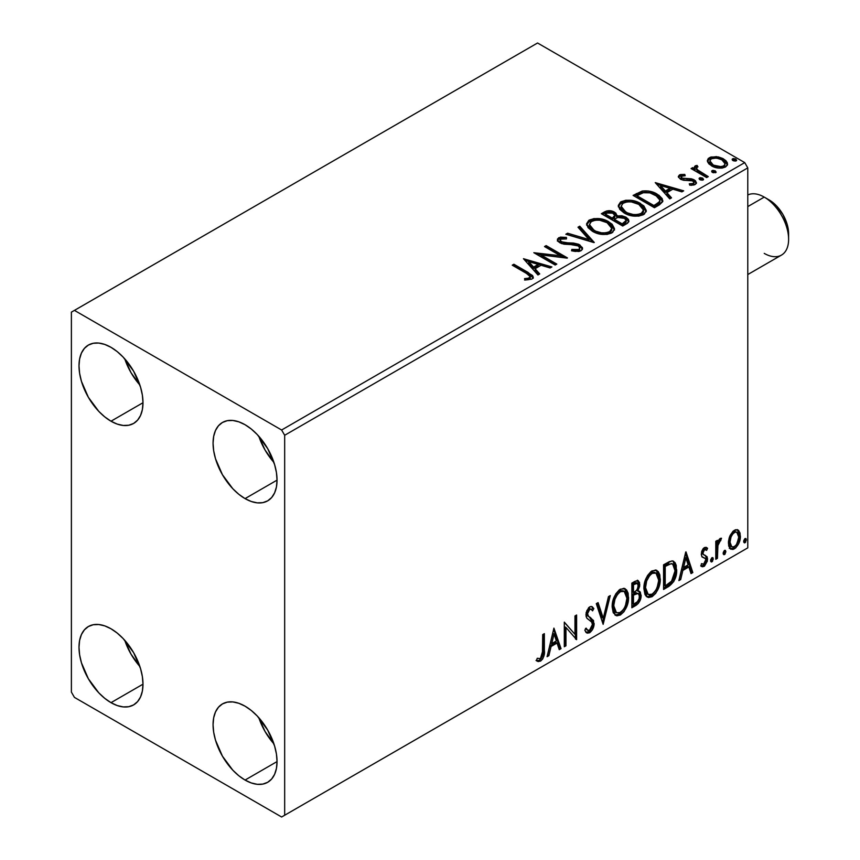 <?xml version="1.0" encoding="UTF-8"?>
<svg xmlns="http://www.w3.org/2000/svg" width="860" height="860" viewBox="0 0 860 860"><rect width="100%" height="100%" fill="white"/><g stroke="black" fill="none" stroke-linecap="round" stroke-linejoin="round"><path stroke-width="1.29" d="M258.839 717.745A45.247 26.122 -120 0 0 273.921 743.868L265.095 731.548L258.839 717.745M245.057 780.063A45.247 26.122 60 0 1 215.505 740.191A45.247 26.122 60 0 1 222.439 703.932A45.247 26.122 60 0 1 245.057 706.178L251.303 710.489L257.301 716.058L267.675 730.054L274.609 746.05L276.436 754.026L277.049 761.584L245.057 780.063L238.811 775.741L232.813 770.184L222.439 756.176L215.505 740.191L213.678 732.215L213.065 724.647L213.678 717.799L215.505 711.919L218.462 707.232L222.439 703.932L227.287 702.136L232.813 701.921L238.811 703.287L245.057 706.178A45.247 26.122 60 0 1 274.609 746.05A45.247 26.122 60 0 1 267.675 782.299L262.827 784.094L257.301 784.32L251.303 782.955L245.057 780.063L277.049 761.584L276.436 768.442L274.609 774.322L271.652 778.999L267.675 782.299A45.247 26.122 60 0 1 245.057 780.063M124.786 358.889A45.247 26.122 -120 0 0 139.868 385.011L131.032 372.692L124.786 358.889M110.994 421.206A45.247 26.122 60 0 1 81.442 381.335A45.247 26.122 60 0 1 88.376 345.075A45.247 26.122 60 0 1 110.994 347.322L117.239 351.632L123.238 357.201L133.623 371.197L140.556 387.193L142.373 395.17L142.986 402.727L110.994 421.206L104.759 416.885L98.749 411.327L88.376 397.32L81.442 381.335L79.614 373.358L79.002 365.79L79.614 358.942L81.442 353.062L84.398 348.386L88.376 345.075L93.224 343.28L98.749 343.065L104.759 344.43L110.994 347.322A45.247 26.122 60 0 1 140.556 387.193A45.247 26.122 60 0 1 133.612 423.442L128.774 425.238L123.238 425.463L117.239 424.098L110.994 421.206L142.986 402.738L142.373 409.586L140.556 415.466L137.6 420.142L133.623 423.442A45.247 26.122 60 0 1 110.994 421.206M258.839 436.289A45.247 26.122 -120 0 0 273.921 462.411L265.095 450.092L258.839 436.289M245.057 498.606A45.247 26.122 60 0 1 215.505 458.735A45.247 26.122 60 0 1 222.439 422.475A45.247 26.122 60 0 1 245.057 424.722L251.303 429.033L257.301 434.601L267.675 448.597L274.609 464.594L276.436 472.57L277.049 480.127L245.057 498.606L238.811 494.285L232.813 488.727L222.439 474.72L215.505 458.735L213.678 450.748L213.065 443.19L213.678 436.342L215.505 430.462L218.462 425.775L222.439 422.475L227.287 420.68L232.813 420.465L238.811 421.83L245.057 424.722A45.247 26.122 60 0 1 274.609 464.594A45.247 26.122 60 0 1 267.675 500.842L262.827 502.638L257.301 502.863L251.303 501.498L245.057 498.606L277.049 480.127L276.436 486.986L274.609 492.866L271.652 497.542L267.675 500.842A45.247 26.122 60 0 1 245.057 498.606M124.786 640.345A45.247 26.122 -120 0 0 139.868 666.468L131.032 654.148L124.786 640.345M110.994 702.663A45.247 26.122 60 0 1 81.442 662.791A45.247 26.122 60 0 1 88.376 626.532A45.247 26.122 60 0 1 110.994 628.778L117.239 633.089L123.238 638.658L133.623 652.654L140.556 668.65L142.373 676.626L142.986 684.184L110.994 702.663L104.759 698.341L98.749 692.784L88.376 678.776L81.442 662.791L79.614 654.815L79.002 647.247L79.614 640.399L81.442 634.519L84.398 629.842L88.376 626.532L93.224 624.736L98.749 624.521L104.759 625.886L110.994 628.778A45.247 26.122 60 0 1 140.556 668.65A45.247 26.122 60 0 1 133.612 704.899L128.774 706.694L123.238 706.92L117.239 705.555L110.994 702.663L142.986 684.195L142.373 691.042L140.556 696.922L137.6 701.599L133.623 704.899A45.247 26.122 60 0 1 110.994 702.663M71.391 312.137L71.391 692.106L74.433 697.385L281.618 817L747.781 547.863L284.671 815.237L284.671 435.278L747.781 167.893L747.781 547.863L747.781 167.893L744.738 162.615L281.618 430L74.433 310.385L537.554 43L744.738 162.615L537.554 43L71.391 312.137L71.391 692.106L74.433 697.385L281.618 817L284.671 815.237L284.671 435.278L281.618 430L74.433 310.385L71.391 312.137M729.968 535.78L728.463 541.348L728.721 546.068L730.495 549.002L733.01 549.465L735.762 547.874L738.944 543.09L740.32 537.79L740.03 533.006L738.407 530.276L735.708 529.685L733.064 531.211L729.968 535.78L728.377 543.079L730.817 549.217L734.386 548.873C738.439 545.466 740.449 541.219 740.406 536.135L737.955 529.943L734.386 530.244L729.968 535.78M715.789 559.29L717.433 558.344L717.96 544.595L719.154 541.628L720.755 540.65L721.26 538.21L719.315 539.231L717.433 543.004L717.433 540.349L715.789 541.295L715.789 559.29L717.433 558.344L717.692 545.971L721.54 538.285L720.293 538.392L717.433 543.004L717.433 540.349L715.789 541.295L715.789 559.29M705.211 549.454L703.308 548.992L706.63 550.379L707.587 548.282L706.071 547.283L707.587 548.282L704.426 547.551L703.061 548.755L701.663 551.55L701.33 554.764L702.222 557.033L705.566 558.699L705.823 561.268L703.942 564.235L701.695 563.644L700.76 565.858L702.62 566.804L704.523 566.084L707.393 561.064L707.049 556.678L703.491 554.625L702.942 553.034L704.168 549.959L705.189 549.508L706.63 550.379L707.587 548.282L706.243 547.347L704.426 547.551L701.298 554.066L701.824 556.538L705.566 558.699L705.952 560.183L703.942 564.235L701.695 563.644L700.76 565.858L701.47 566.514M668.521 586.584L673.735 581.586L676.293 574.405L676.229 565.385L675.025 562.591L672.52 560.946L669.381 561.623L663.565 564.816L663.565 589.444L668.521 586.584L667.306 585.886L663.565 588.036L667.306 585.886L668.521 586.584C674.218 582.403 676.938 576.834 676.691 569.868L673.713 561.354L671.875 560.913L663.565 564.816L663.565 589.444L668.521 586.584M631.853 607.762L638.249 603.516L641.076 596.711L640.334 592.088L637.776 591.046L639.668 586.197L639.496 582.467L637.83 580.5L634.863 581.392L631.853 583.134L631.853 607.762L636.11 605.3C639.442 602.774 641.119 599.484 641.151 595.399L639.582 591.368L637.776 591.046L639.775 584.66L638.303 580.693L634.863 581.392L631.853 583.134L631.853 607.762M603.139 624.338L610.245 595.604L608.461 596.636L603.279 618.308L598.087 602.624L596.303 603.655L603.139 624.338L610.245 595.604L608.461 596.636L603.279 618.308L598.087 602.624L596.303 603.655L603.139 624.338M565.955 645.806L565.955 627.478L576.619 639.646L576.619 615.018L574.975 615.964L574.975 634.336L564.311 622.124L564.311 646.752L565.955 645.806L564.311 645.344L565.955 645.806L565.955 627.478L576.619 639.646L576.619 615.018L574.975 615.964L574.975 634.336L564.311 622.124L564.311 646.752L565.955 645.806M536.425 660.641L540.446 661.157L539.231 660.458L542.445 656.201L543.133 649.579C543.789 653.664 542.488 657.298 539.231 660.458L540.446 661.157C543.703 657.997 545.004 654.374 544.348 650.278L543.133 649.579L543.133 634.357L543.133 649.579L544.348 650.278L544.348 633.648L542.714 634.594L542.413 655.481L540.435 658.642L537.253 658.265L536.425 660.641L538.177 661.576L540.746 660.975L542.649 658.996L543.928 655.986L544.348 633.648L542.714 634.594L542.714 650.977L540.435 658.642L537.253 658.265L536.425 660.641L537.231 661.211M553.915 628.122L547.089 656.696L548.873 655.664L551.067 646.505L557.054 643.054L559.247 649.676L561.032 648.644L553.915 628.122L547.089 656.696L548.873 655.664L551.067 646.505L557.054 643.054L559.247 649.676L561.032 648.644L553.915 628.122M591.186 609.256L588.487 608.654L591.186 609.256L592.562 610.869L593.841 608.611L592.142 606.676L589.724 606.827L585.907 614.771L586.757 618.028L591.938 622.317L592.476 624.424L589.498 630.316L587.81 630.38L586.154 628.144L584.821 630.165L586.842 632.971L589.616 632.777L592.325 629.853L593.841 625.983L593.508 620.511L588.326 616.104L587.552 613.717L589.229 609.697L591.11 609.213L592.562 610.869L593.841 608.611L591.121 606.397L588.745 607.568L586.133 612.653L586.122 616.588L587.09 618.447L591.669 621.93L592.465 624.865L591.712 627.682L589.498 630.316L587.369 630.047L586.154 628.144L584.821 630.165L585.767 631.939L587.165 633.132L589.616 632.777L588.39 632.068L586.273 632.519M612.159 606.923L613.245 612.761L616.77 615.857L620.393 615.008L624.016 611.643L627.241 605.268L628.466 599.603L628.112 593.163L626.596 589.96L623.93 588.294L619.308 589.831L615.792 593.884L613.115 600.162L612.159 606.923L615.534 615.394L620.393 615.008C625.951 610.192 628.671 604.3 628.563 597.334L625.209 588.756L620.264 589.186C614.739 594.056 612.041 599.968 612.159 606.923M643.882 588.605L644.968 594.453L646.226 596.281L648.483 597.549L652.106 596.689L655.728 593.336L658.964 586.95L660.179 581.295L659.835 574.856L658.308 571.642L655.653 569.986L651.02 571.513L647.515 575.576L644.839 581.854L643.882 588.605L647.258 597.087L652.106 596.689C657.663 591.884 660.394 585.993 660.287 579.016L656.922 570.438L651.977 570.879C646.462 575.738 643.764 581.65 643.882 588.605M685.721 552.034L678.884 580.607L680.668 579.575L682.861 570.416L688.849 566.955L691.042 573.588L692.827 572.556L685.99 551.873L678.884 580.607L680.668 579.575L682.861 570.416L688.849 566.955L691.042 573.588L692.827 572.556L685.721 552.034M710.596 560.559L711.381 561.967L712.553 561.29L712.994 557.817L711.811 557.817L710.672 559.806L711.962 561.817L713.338 558.978L711.962 557.721L710.596 560.559M723.174 553.292L723.959 554.7L725.13 554.023L725.571 550.55L724.238 550.679L723.249 552.539L724.539 554.56L725.915 551.722L724.539 550.454L723.174 553.292M743.685 541.456L744.459 542.864L745.641 542.187L746.082 538.715L744.749 538.844L743.76 540.703L745.05 542.714L746.415 539.876L745.05 538.618L743.685 541.456M707.543 161.723L708.962 163.948L712.951 166.582L718.24 168.044L722.142 168.087L725.528 166.99L727.42 165.034L727.334 162.787L725.915 160.669L722.755 158.476L718.369 156.928L710.887 157.014L708.242 158.541L707.35 160.637L711.478 165.829C715.864 168.409 720.54 168.797 725.528 166.99L727.603 164.066L723.507 158.885L716.38 156.606L709.392 157.681L707.35 160.616L707.543 161.723M706.651 177.569L708.296 176.623L697.17 169.603L696.385 167.893L697.944 166.819L697.073 165.41L694.568 166.528L694.998 168.947L692.708 167.625L691.064 168.571L706.651 177.569L708.296 176.623L697.965 170.366L696.374 168.012L697.944 166.819L697.073 165.41L695.288 165.819L694.385 167.227L694.998 168.947L692.708 167.625L691.064 168.571L706.651 177.569M679.421 174.978L678.411 177.138L681.045 179.482L684.323 180.353L690.784 180.224L693.418 181.439L693.87 182.481L693.16 183.459L689.268 183.814L689.774 185.19L694.074 184.964L696.353 183.352L695.589 180.879L692.859 179.224L681.958 178.149L681.131 176.257L685.183 175.752L684.807 174.429L680.604 174.537L679.421 174.978L679.421 176.386L682.216 175.752L679.421 176.386L679.421 174.978L678.303 176.558L680.389 179.138L683.313 180.224L692.665 180.858L693.87 182.46L693.16 183.459L689.268 183.814L689.774 185.19L695.267 184.459L696.482 182.739L694.224 179.858L691.268 178.783L681.958 178.149L681.442 176.02L685.183 175.752L684.807 174.429L679.421 174.978M659.383 204.863L662.737 201.616L662.189 198.596L658.943 195.284L652.579 192.038L648.365 190.984L642.678 190.963L633.1 195.413L654.428 207.722L659.383 204.863L662.856 200.756L657.158 194.145C653.03 191.479 648.032 190.447 642.173 191.06L633.1 195.413L654.428 207.722L659.383 204.863M609.536 212.065L604.397 213.387C607.805 211.603 611.202 211.678 614.599 213.602L614.599 212.194C611.202 210.27 607.805 210.195 604.397 211.979L604.397 213.387L602.602 214.419L604.397 213.387L604.397 211.979L601.376 213.721L622.704 226.029L627.499 223.245L628.821 221.633L628.466 219.418L625.951 217.172L621.855 215.752L617.136 215.968L615.76 213L610.944 210.85L606.698 210.958L601.376 213.721L622.704 226.029L626.972 223.568L628.939 220.955L625.951 217.172L617.136 215.968L617.2 215.419M594.002 242.606L579.78 226.191L577.995 227.223L588.982 239.564L567.621 233.21L565.837 234.243L594.271 242.455L579.78 226.191L577.995 227.223L588.982 239.564L567.621 233.21L565.837 234.243L594.002 242.606M556.807 264.084L540.94 254.915L567.471 257.925L546.143 245.605L544.509 246.562L560.408 255.743L533.845 252.711L555.173 265.03L556.807 264.084L540.94 254.915L567.105 258.14L546.143 245.605L544.509 246.562L560.408 255.743L533.845 252.711L555.173 265.03L556.807 264.084M526.428 273.373L529.534 275.383L530.34 277.006L529.008 278.135L524.557 278.597L525.363 280.027L531.856 279.124L533.286 277.404L532.587 275.533L513.882 264.235L512.237 265.181L526.428 273.373L530.362 276.78L528.266 278.307L524.557 278.597L525.363 280.027L531.856 279.124L533.308 277.156L528.287 272.555L513.882 264.235L512.237 265.181L526.428 273.373M523.45 258.709L537.941 274.974L539.725 273.942L535.081 268.728L541.08 265.267L550.099 267.954L551.894 266.923L523.45 258.709L537.941 274.974L539.725 273.942L535.081 268.728L541.08 265.267L550.099 267.954L551.894 266.923L523.45 258.709M581.016 250.733L582.403 249.314L582.435 247.669L578.683 244.272L573.523 243.057L564.138 242.703L560.591 241.187L560.645 239.144L566.471 238.929L566.439 237.435L560.43 237.113L557.527 238.951L558.366 241.681L561.763 243.649L574.706 244.724L578.081 245.734L579.769 247.583L579.016 249.346L577.114 250.013L571.814 249.422L571.567 250.808L578.877 251.485L581.016 250.733L582.564 248.508L579.747 244.799L561.429 241.8L560.075 240.101L560.87 239.005L566.471 238.929L566.439 237.435L558.71 237.725L557.366 239.714L559.871 242.799L563.966 244.186L575.447 244.831L578.081 245.734L579.812 247.959L578.716 249.54L571.814 249.422L571.567 250.808L581.016 250.733M592.454 231.297L599.14 233.909L607.106 234.436L612.686 232.372L614.502 228.674L612.116 224.224L607.762 221.224L602.021 219.117L593.97 218.59L588.788 220.386L586.617 223.729L588.025 227.642L592.454 231.297C598.452 234.845 604.892 235.403 611.793 232.963L614.513 229.029L608.751 221.762C602.709 218.15 596.206 217.591 589.25 220.095L586.606 224.062L592.454 231.297M624.166 212.99L630.853 215.591L638.819 216.129L644.409 214.065L646.215 210.367L643.828 205.916L638.432 202.401L631.122 200.337L625.693 200.273L620.501 202.068L618.329 205.422L619.748 209.335L624.166 212.99C630.165 216.537 636.615 217.096 643.516 214.656L646.236 210.721L640.474 203.454C634.433 199.843 627.929 199.283 620.963 201.777L618.318 205.744L624.166 212.99M655.245 182.621L669.736 198.886L671.52 197.854L666.876 192.64L672.875 189.178L681.894 191.866L683.689 190.834L655.245 182.621L669.736 198.886L671.52 197.854L666.876 192.64L672.875 189.178L681.894 191.866L683.689 190.834L655.245 182.621M699.459 179.342L699.545 177.88L700.287 179.869L702.341 180.181L703.523 179.503L702.684 178.117L700.298 177.644L699.115 178.321L699.954 179.697L703.104 179.933L703.566 179.278M712.037 172.086L712.123 170.624L713.23 172.752L716.101 172.236L715.262 170.861L712.875 170.377L711.693 171.065L712.532 172.441L715.681 172.677L716.143 172.011M732.548 160.25L732.634 158.788L733.365 160.766L735.429 161.078L736.601 160.401L735.773 159.025L733.386 158.541L732.204 159.218L733.042 160.594L736.182 160.831L736.654 160.175M529.298 274.555L513.463 265.89L513.882 264.235L513.882 265.643L528.287 273.964L528.287 272.555L528.287 273.964L533.168 277.834M530.362 278.038L529.008 279.543L524.557 280.005L528.266 279.715L528.266 278.307L528.266 279.715L529.652 279.274L530.362 276.78M533.286 278.253L531.351 275.888M524.869 260.3L550.282 267.847L524.869 260.3M535.081 270.137L535.081 268.728L535.081 270.137L538.898 274.415L535.081 270.137M528.728 263.01L533.598 268.471L538.188 265.815L538.188 264.418L538.188 265.815L533.598 268.471L533.598 267.062L533.598 268.471L528.728 263.01L528.728 261.601L538.188 264.418L533.598 267.062L528.728 261.601L528.728 263.01M536.404 254.195L560.408 257.151L560.408 255.743L560.408 257.151L536.404 254.195M545.724 247.261L546.143 245.605L546.143 247.013L564.955 257.871L545.724 247.261M540.94 256.323L540.94 254.915L540.94 256.323L555.592 264.783L540.94 256.323M579.801 249.518L578.361 251.12L575.297 251.432L571.814 250.83L571.814 249.422L571.814 250.83L578.716 250.948L579.812 247.959M557.495 240.424L558.71 239.134L558.71 237.725L558.71 239.134L566.439 238.844L566.439 237.435L566.439 238.929L560.43 238.521L558.301 239.402L557.366 241.058M560.075 240.101L560.075 241.509L561.429 243.208L561.429 241.8L561.429 243.208L565.17 244.229L565.17 242.821L565.17 244.229L569.32 244.283L569.32 242.875L569.32 244.283L579.747 246.207L579.747 244.799L579.747 246.207L582.457 249.174M582.435 249.077L580.693 246.831L577.49 245.24M576.243 244.896L563.149 243.907L560.591 242.584L560.183 241.079M557.968 239.693L557.527 240.359M567.439 234.726L567.621 233.21L567.621 234.619L588.982 240.961L588.982 239.564L588.982 240.961L567.439 234.726M578.823 228.147L579.78 227.599L579.78 226.191L579.78 227.599L592.852 242.273L579.78 227.599L578.823 228.147M586.66 224.782L589.25 221.504L589.25 220.095L589.25 221.504C596.206 218.999 602.709 219.558 608.751 223.17L608.751 221.762L608.751 223.17L614.459 229.717M591.443 220.536L587.659 222.761L586.617 225.137M614.502 230.082L613.32 227.04L609.686 223.74L604.472 221.224L599.366 220.052M596.743 219.859L592.895 220.171M611.492 228.427L611.707 229.115M611.772 230.039L609.933 232.909L605.784 234.296L599.42 233.855L594.873 232.178M610.847 232.125L610.267 232.662M589.401 224.535L589.401 225.933L594.088 231.749L594.088 230.351L589.401 224.535L591.508 221.321C597.109 219.386 602.312 219.848 607.106 222.708L611.783 228.394L609.557 231.738C604.01 233.651 598.861 233.189 594.088 230.351L594.088 231.749L591.379 229.77L589.412 225.696M594.088 231.749C598.861 234.597 604.01 235.059 609.557 233.146L609.557 231.738L609.557 233.146L611.783 229.803L611.783 228.394M617.136 215.968L614.599 212.194L614.599 213.602L617.136 217.376L617.136 215.968L617.136 217.376L625.951 218.58L625.951 217.172L625.951 218.58L628.832 221.633M628.843 221.697L625.51 218.343L619.447 217.032M628.466 220.826L627.832 220.009M618.297 217.15L617.136 217.376M617.136 216.333L615.212 213.989L610.922 212.248M626.166 221.88L625.51 223.138L622.167 225.234L614.233 220.654L614.233 219.246L617.921 217.408L624.306 218.118L626.166 220.493L624.038 222.74L624.038 224.148L626.166 221.901L626.166 220.493L622.167 223.826L622.167 225.234L624.038 224.148L624.038 222.74L622.167 223.826L614.233 219.246L614.233 220.654L622.167 225.234L622.167 223.826L614.233 219.246L617.921 217.408L621.318 217.139L624.693 218.365L626.166 220.472M625.51 223.138L624.822 223.665M614.707 217.386L612.041 219.386L605.214 215.441L605.214 214.032L606.913 213.054L612.997 213.162L614.836 215.441L612.879 217.505L612.879 218.902L614.836 216.849L614.836 215.441M612.879 217.505L612.041 217.988L612.041 219.386L612.879 218.902L612.879 217.505L612.041 217.988L605.214 214.032L605.214 215.441L612.041 219.386L612.041 217.988L605.214 214.032L609.106 212.28L612.341 212.828L614.836 215.355L612.879 217.505M618.383 206.475L620.963 203.186L620.963 201.777L620.963 203.186C627.929 200.692 634.433 201.251 640.474 204.863L640.474 203.454L640.474 204.863L646.172 211.409M623.156 202.229L619.372 204.454L618.329 206.83M646.215 211.775L645.043 208.722L641.409 205.432L636.185 202.906L631.089 201.745M628.456 201.552L624.618 201.853M643.216 210.119L643.42 210.807M643.484 211.732L642.571 213.817L639.539 215.57L631.133 215.537L624.338 212.495L622.103 210.334L621.124 207.378M642.571 213.817L641.99 214.355M621.113 206.217L621.113 207.625L625.8 213.441L625.8 212.033L625.8 213.441C630.573 216.29 635.733 216.752 641.27 214.828L641.27 213.42C635.733 215.344 630.573 214.882 625.8 212.033L621.113 206.217L623.221 203.003C628.832 201.068 634.024 201.541 638.829 204.4L643.495 210.087L641.27 213.42L641.27 214.828L643.495 211.485L643.495 210.087M662.189 200.004L656.406 195.134L648.365 192.393L641.334 192.672L634.314 196.112L636.325 194.951L636.325 193.543L636.325 194.951L642.173 192.468L642.173 191.06L642.173 192.468C648.032 191.855 653.03 192.876 657.158 195.553L657.158 194.145L657.158 195.553L662.78 201.466M659.953 201.509L659.33 203.261L656.739 205.25M655.642 205.905L655.642 204.497L653.88 205.508L653.88 206.916L655.642 205.905L659.491 203.057L659.491 201.649L655.642 204.497L655.642 205.905L653.88 206.916L636.927 197.133L653.88 206.916L653.88 205.508L636.927 195.725L636.927 197.133L636.927 195.725L643.323 192.726C648.074 192.102 652.138 192.898 655.513 195.091L659.953 200.176L659.491 203.057L659.953 200.176M656.664 184.212L682.077 191.758L656.664 184.212M666.876 194.048L666.876 192.64L666.876 194.048L670.692 198.327L666.876 194.048M660.523 186.921L665.393 192.382L669.983 189.727L669.983 188.319L669.983 189.727L665.393 192.382L665.393 190.974L665.393 192.382L660.523 186.921L660.523 185.513L669.983 188.319L665.393 190.974L660.523 185.513L660.523 186.921M684.807 175.72L684.807 174.429L684.807 175.72M680.916 178.192L681.442 176.02M681.442 177.429L681.958 179.557L681.958 178.149L681.958 179.557L683.764 180.149L683.764 178.74L683.764 180.149L687.011 180.127L687.011 178.719L687.011 180.127L691.268 180.191L691.268 178.783L691.268 180.191L694.224 181.267L694.224 179.858L694.224 181.267L696.331 183.406M691.418 185.319L693.16 184.868L693.16 183.459L693.16 184.868L693.87 183.868L693.547 184.588L691.311 185.319M693.816 183.524L693.87 182.46M696.363 183.481L694.966 181.75L692.085 180.385L682.786 179.923L681.335 179.084L681.131 177.665M695.589 182.288L694.966 181.75M699.545 177.88L699.545 179.288L702.684 179.525L702.684 178.117L699.545 177.88L699.072 178.568M703.104 179.933L702.684 178.117L703.179 179.88M703.222 179.933L701.179 179.052L699.406 179.385M701.996 179.213L701.179 179.052M692.289 169.269L692.708 167.625L692.708 169.033L694.998 170.355L694.998 168.947L694.998 170.355L692.289 169.269M694.536 168.001L695.288 165.819L695.288 167.227L697.073 166.819L697.073 165.41L697.17 166.98L695.471 167.13L694.418 168.334M696.374 168.012L696.374 169.42L697.965 171.774L697.965 170.366L697.965 171.774L703.061 175.01L703.061 173.602L703.061 175.01L707.07 177.321L698.245 171.989L696.385 169.302M712.123 170.624L712.123 172.032L715.262 172.269L715.262 170.861L712.123 170.624L711.65 171.301M715.681 172.677L715.262 170.861L715.757 172.624M715.799 172.666L713.757 171.785L711.983 172.129M714.574 171.957L713.757 171.785M710.897 158.423L708.769 159.487L707.436 161.315L709.392 159.078L709.392 157.681L709.392 159.078L716.38 158.014L716.38 156.606L716.38 158.014L723.507 160.293L723.507 158.885L723.507 160.293L727.517 164.754L725.915 162.078L721.97 159.498L717.38 158.154L712.435 158.047M724.991 164.55L724.475 166.614L723.056 167.571L718.132 168.012L712.144 165.668L710.414 163.884L709.984 161.691M709.909 160.852L709.909 162.26L713.133 166.302L713.133 164.894L713.133 166.302C716.358 168.248 719.852 168.581 723.604 167.291L723.604 165.883C719.852 167.173 716.358 166.84 713.133 164.894L709.909 160.852L711.306 158.788C715.122 157.541 718.648 157.896 721.884 159.842L725.066 163.733L723.604 167.291L725.066 163.733M732.634 158.788L732.634 160.186L735.773 160.422L735.773 159.025L732.634 158.788L732.15 159.465M736.182 160.831L735.773 159.025L736.267 160.777M736.311 160.831L734.257 159.949L732.483 160.293M735.085 160.121L734.257 159.949M538.188 264.418L533.598 267.062L528.728 261.601L538.188 264.418M607.106 222.708L610.815 225.825L611.729 228.996L609.933 231.501L605.784 232.888L601.484 232.813L595.7 231.179L591.379 228.373L589.433 225.04L590.798 221.794L595.324 220.171L599.657 220.214L607.106 222.708M638.829 204.4L642.528 207.507L643.441 210.689L641.646 213.194L637.507 214.581L633.207 214.505L627.413 212.871L623.091 210.055L621.146 206.733L622.522 203.487L627.047 201.863L631.38 201.906L638.829 204.4M636.927 195.725L643.323 192.726L649.956 192.855L657.846 196.693L659.932 200.498L658.728 202.444L653.88 205.508L636.927 195.725M669.983 188.319L665.393 190.974L660.523 185.513L669.983 188.319M721.884 159.842L724.356 161.927L724.958 164.41L723.604 165.883L721.045 166.668L713.671 165.184L711.295 163.561L709.919 161.013L711.048 158.939L713.908 158.025L718.25 158.391L721.884 159.842M536.027 660.501L539.231 660.458L536.586 660.77M553.646 629.284L559.806 647.946L561.032 648.644L559.806 647.946L558.85 648.494L559.806 647.946L553.646 629.284M555.829 642.345L557.054 643.054L555.829 642.345L549.841 645.806L551.067 646.505L549.841 645.806L547.648 654.965L548.873 655.664L547.476 655.062L549.841 645.806L555.829 642.345M552.829 633.283L550.54 642.871L551.765 643.581L550.54 642.871L552.829 633.283L554.055 633.992L556.355 640.926L551.765 643.581L554.055 633.992L552.829 633.283M564.311 622.274L574.975 634.336L564.311 622.274M575.394 615.728L575.394 638.84L575.394 615.728M575.555 639.034L576.619 639.646L575.555 639.034M564.73 626.779L565.955 627.478L564.73 626.779L564.73 645.097L564.73 626.779M585.703 628.821L587.81 630.38M592.626 607.913L591.637 609.633L592.626 607.913M587.552 613.717L589.702 609.364L588.487 608.654L586.337 613.019L587.552 613.717L586.337 613.019L587.326 615.62L588.541 616.33L587.552 613.717M590.573 617.609L587.326 615.62L590.573 617.609L589.347 616.91L592.895 622.812L594.12 623.511L590.573 617.609M589.616 632.777C592.583 630.316 594.088 627.22 594.12 623.511L592.895 622.812C592.862 626.521 591.368 629.606 588.39 632.068L589.616 632.777M585.939 632.422L589.401 631.337M590.315 630.348L592.626 625.274L592.83 621.705L591.293 618.394L587.445 615.728M592.615 620.705L592.282 619.813M587.326 615.62L586.348 613.438L586.864 610.611L588.24 608.816L589.895 608.514M587.068 629.864L585.466 628.477M597.259 603.107L602.054 617.609L603.279 618.308L602.054 617.609L597.259 603.107M608.643 596.528L602.473 622.317L608.643 596.528M624.586 588.466L627.349 596.625L628.563 597.334L627.349 596.625C627.456 603.602 624.726 609.493 619.168 614.298L620.393 615.008L619.168 614.298L614.954 614.997M615.341 615.115L620.135 613.674L624.242 608.643L626.897 601.28L626.897 592.443M616.233 612.46L614.147 611.095M613.524 610.138L612.61 606.128M624.263 591.433L623.048 590.734L619.114 590.971L620.339 591.669L624.263 591.433L626.929 598.27C627.037 603.892 624.833 608.643 620.339 612.513L616.502 612.804L613.803 605.967L612.589 605.257L612.782 602.473L614.115 597.539L616.878 592.895L619.888 590.594L623.188 590.82M612.589 605.257L613.803 605.967C613.707 600.377 615.878 595.614 620.339 591.669L619.114 590.971C614.663 594.905 612.481 599.667 612.589 605.257L615.287 612.094L616.502 612.804M637.636 580.468L638.561 583.951L639.775 584.66L638.561 583.951L637.658 588.369M636.572 590.358L637.776 591.046L636.572 590.358M638.905 591.11L639.926 594.701L641.151 595.399L639.926 594.701C639.904 598.775 638.228 602.075 634.895 604.591L636.11 605.3L634.895 604.591L631.853 606.354L636.518 603.354L639.238 598.796L639.915 594.217L638.733 590.938M637.464 588.778L638.561 583.951L637.357 580.188M638.496 582.8L638.281 581.758M638.389 593.604L635.712 592.733L636.927 593.432L635.712 592.733L633.1 593.948L634.314 594.647L633.1 593.948L632.272 594.432L633.487 595.131L636.927 593.432L638.389 593.604L639.507 596.346C639.356 599.452 637.97 601.742 635.368 603.204L633.487 604.29L632.272 603.58L632.272 594.432L636.002 592.691L637.926 593.776M637.314 583.317L636.088 582.607L633.971 583.026L635.185 583.725L633.971 583.026L632.272 584.005L633.487 584.714L637.314 583.317L638.141 585.649C638.055 588.562 636.787 590.723 634.325 592.121L633.487 592.604L632.272 591.906L632.272 584.005L636.207 582.693M633.487 592.604L633.487 584.714L632.272 584.005L632.272 591.906L633.487 592.604L633.487 584.714L637.249 583.274L638.109 584.961L637.841 587.799L636.561 590.368L633.487 592.604M633.487 604.29L633.487 595.131L632.272 594.432L632.272 603.58L633.487 604.29L633.487 595.131L638.023 593.454L639.356 595.023L639.152 598.646L637.367 601.753L633.487 604.29M656.309 570.148L659.072 578.318L660.287 579.016L659.072 578.318C659.168 585.284 656.449 591.175 650.891 595.991L652.106 596.689L650.891 595.991L646.666 596.679M647.064 596.797L651.848 595.356L655.954 590.336L658.62 582.972L658.609 574.125M647.946 594.142L645.86 592.787M645.236 591.82L644.387 585.112L646.344 578.103L650.45 572.9L652.353 572.061L654.912 572.513M655.976 573.125L654.761 572.427L650.837 572.663L652.052 573.362L655.976 573.125L658.642 579.962C658.749 585.585 656.556 590.325 652.052 594.196L648.225 594.486L645.516 587.649L644.301 586.95L647 593.787L648.225 594.486M645.516 587.649C645.419 582.059 647.601 577.296 652.052 573.362L650.837 572.663C646.376 576.598 644.204 581.36 644.301 586.95L645.516 587.649L646.677 580.93L649.816 575.286L652.826 572.986L656.126 573.212L658.287 576.641L658.62 580.865L657.104 587.692L654.976 591.476L652.052 594.196L649.171 594.851L647.086 593.486L645.516 587.649M673.09 561.075L675.476 569.159L676.691 569.868L675.476 569.159C675.713 576.125 672.993 581.704 667.306 585.886L669.241 584.585M670.22 583.757L673.143 579.715L675.261 572.524L675.25 565.891L672.961 560.978M668.639 563.321L665.07 565.074L666.285 565.772L665.07 565.074L663.984 565.697L665.21 566.396L671.004 563.741L672.713 564.074L675.057 570.814L671.359 581.801L665.21 585.972L663.984 585.273L665.21 585.972L665.21 566.396L663.984 565.697L663.984 585.273L663.984 565.697L667.457 563.816M672.713 564.074L671.725 563.526M685.442 553.195L691.601 571.857L692.827 572.556L691.601 571.857L690.644 572.405L691.601 571.857L685.442 553.195M687.624 566.256L688.849 566.955L687.624 566.256L681.636 569.718L682.861 570.416L681.636 569.718L679.443 578.877L680.668 579.575L679.271 578.974L681.636 569.718L687.624 566.256M684.625 557.194L682.335 566.783L683.56 567.482L682.335 566.783L684.625 557.194L685.85 557.893L688.15 564.837L683.56 567.482L685.85 557.893L684.625 557.194M706.372 547.573L705.49 549.486L706.372 547.573M704.663 549.002L706.63 550.379M702.942 553.034L704.523 549.701L703.308 548.992L701.728 552.335L702.942 553.034L701.728 552.335L702.115 553.732L703.34 554.442L702.942 553.034M705.447 555.495L703.34 554.442M707.587 559.15L707.049 556.678L705.834 555.968L706.372 558.441L707.587 559.15L706.372 558.441L702.91 565.643L704.125 566.342L707.587 559.15M700.76 565.858L704.125 566.342L702.91 565.643L700.932 566.063L703.308 565.385L705.522 562.386L706.372 558.441L705.426 555.474M703.91 557.624L705.566 558.699M704.34 557.989L702.201 557.022M702.018 556.947L703.975 557.667M702.018 563.773L701.405 563.676M702.115 553.732L702.125 550.518L703.125 549.11L704.534 548.938M712.789 557.645L711.962 557.721M712.058 557.678L713.338 558.978L712.112 558.28L710.747 561.118L711.962 561.817L710.661 561.161M711.155 561.892L711.962 561.817M710.596 561.193L711.768 559.828L712.037 557.613M716.219 541.058L716.219 542.294L717.433 543.004L716.219 542.294L716.219 541.058M718.562 540.22L719.54 539.94L719.981 538.596L719.54 539.94L720.755 540.65L718.68 540.134M717.046 542.778L716.477 545.272L717.692 545.971L716.477 545.272L716.219 551.593L717.433 552.303L716.219 551.593L716.219 557.645L717.433 558.344L715.789 557.893L716.219 551.593M716.229 550.067L717.154 542.488M725.367 550.389L724.539 550.454M724.636 550.411L725.915 551.722L724.69 551.013L723.324 553.851L724.539 554.56L723.238 553.894M723.733 554.625L724.539 554.56M723.174 553.926L724.356 552.561L724.614 550.346M737.299 529.674L738.804 530.663L737.59 529.953L739.181 535.436L740.406 536.135L739.181 535.436C739.224 540.51 737.224 544.756 733.171 548.175L734.386 548.873L733.171 548.175L730.237 548.788M729.28 548.304L732.483 548.519L736.192 545.261M736.902 544.101L739.181 535.436L738.815 532.308L737.192 529.567M731.226 546.39L729.043 543.681L729.355 537.575L732.139 532.544L734.203 531.351L735.891 531.749M736.859 532.286L733.171 531.749L736.859 532.286L738.761 537.102C738.837 540.865 737.385 544.058 734.386 546.67L731.785 546.852L730.011 542.155L728.796 541.445L730.57 546.143L731.785 546.852M730.011 542.155C729.936 538.371 731.398 535.135 734.386 532.458L733.171 531.749C730.183 534.436 728.721 537.661 728.796 541.445L730.011 542.155L731.043 536.93L732.946 533.684L735.418 532.05L737.106 532.458L738.525 534.845L738.708 538.328L736.343 544.842L733.87 546.917L731.645 546.766L730.011 542.155M745.878 538.543L745.05 538.618M745.136 538.575L746.415 539.876L745.201 539.177L743.836 542.015L745.05 542.714L743.75 542.058M744.244 542.789L745.05 542.714M743.674 542.09L744.857 540.725L745.125 538.51M556.355 640.926L551.765 643.581L554.055 633.992L556.355 640.926M626.929 598.27L625.381 605.999L623.253 609.794L619.576 612.89L616.297 612.664L614.158 609.256L613.825 605.064L614.964 599.248L617.437 594.443L620.716 591.465L623.855 591.239L626.08 593.54L626.929 598.27M665.21 566.396L669.854 564.031L672.058 563.816L674.208 565.858L675.057 570.814L674.294 576.329L672.326 580.575L665.21 585.972L665.21 566.396M688.15 564.837L683.56 567.482L685.85 557.893L688.15 564.837M281.618 430L744.738 162.615L747.781 167.893L284.671 435.278L281.618 430M284.671 815.237L747.781 547.863L284.671 815.237M788.609 239.316L788.609 233.683A27.574 15.921 -120 0 0 769.109 199.918L764.239 197.101A34.475 19.898 60 0 1 788.609 239.316A34.475 19.898 60 0 1 764.239 253.388M747.781 274.544L781.471 255.097A34.475 19.898 -120 0 0 786.76 227.47A34.475 19.898 -120 0 0 764.239 197.101L769.109 199.907A27.574 15.921 -120 0 0 769.109 199.907L776.58 205.938L782.901 214.462L787.126 224.213L788.609 233.683M764.239 197.101L747.781 206.594L764.239 197.101A34.475 19.898 -120 0 0 747.781 194.973A34.475 19.898 60 0 1 764.239 197.101L769.109 199.918"/></g></svg>
